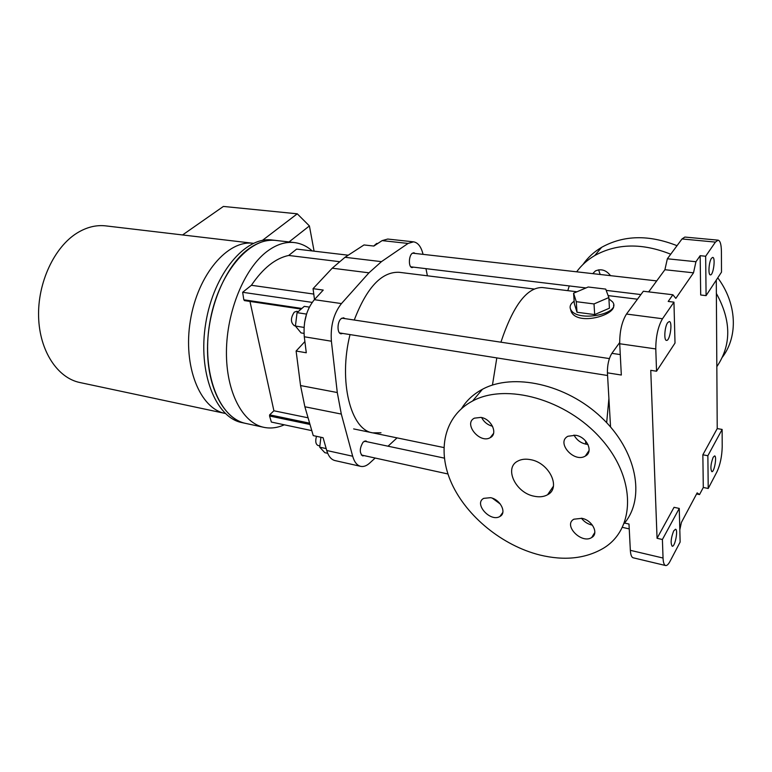 <?xml version="1.0" encoding="UTF-8"?>
<svg xmlns="http://www.w3.org/2000/svg" width="772" height="772" viewBox="0 0 772 772"><rect width="100%" height="100%" fill="white"/><g stroke="black" fill="none" stroke-linecap="round" stroke-linejoin="round"><path stroke-width="1.16" d="M679.263 508.43L680.132 542.069L670.067 561.263C668.436 564.342 666.94 565.76 665.609 565.529C664.103 565.075 663.244 562.576 663.042 558.031L662.405 539.503L679.263 508.43L674.043 507.32L657.059 538.287L662.405 539.503M695.948 261.727L667.355 258.774L682.004 238.953L684.851 237.062L718.105 240.16C720.199 240.69 721.299 244.473 721.415 251.508L721.502 272.13L706.091 295.628L700.696 295L700.165 255.686L695.948 261.727L693.507 272.825L675.828 298.388L672.875 294.759L668.205 301.447L673.956 302.151L662.501 318.74L626.488 314.05L643.346 291.247L672.875 294.759M718.105 240.16L715.422 242.099L705.656 256.246L700.165 255.686M673.667 530.943L675.5 529.225C678.424 529.447 674.969 547.232 672.19 546.219C670.424 543.247 670.916 538.152 673.667 530.943M667.645 322.677L669.256 321.528C672.875 321.548 669.961 341.292 666.477 340.384C663.727 340.5 664.624 326.701 667.645 322.677M673.956 302.151L675.008 343.067L656.547 371.226L655.775 348.934C655.833 336.476 658.072 326.411 662.501 318.74M656.547 371.226L650.757 370.338L657.059 538.287M713.174 457.256L714.602 455.905C717.149 455.991 714.245 472.483 711.832 471.663C710.259 468.778 710.703 463.972 713.174 457.256M716.956 471.817L708.223 488.464L707.866 455.731L722.129 429.435L722.206 446.93C721.926 456.484 720.179 464.773 716.956 471.817M665.609 565.529L633.185 557.799C631.573 557.316 630.618 554.827 630.348 550.33L628.987 524.043L624.548 523.049M696.585 493.964L699.538 494.562L703.292 487.479L708.223 488.464M610.556 426.955L607.419 372.837L621.325 375.028L619.713 343.752C619.607 331.468 621.865 321.567 626.488 314.05M722.129 429.435L717.227 428.585L716.281 280.091M711.485 258.282L712.701 257.394C715.769 257.298 713.328 275.594 710.375 274.871C707.972 275.083 708.85 261.766 711.485 258.282M705.656 256.246L706.091 295.628M667.355 258.774L664.904 269.717L648.683 291.884M607.419 372.837C607.303 364.924 608.79 358.42 611.878 353.344L619.675 342.546M608.905 398.526L606.667 422.67L608.905 398.526M679.814 529.833L681.396 522.451L697.164 492.874L699.538 494.562M703.292 487.479L702.858 454.795L707.866 455.731M717.227 428.585L702.858 454.795M664.904 269.717L693.507 272.825M722.515 357.021C738.273 336.071 736.922 303.502 717.757 277.833M677.025 245.689C648.876 234.534 623.747 235.084 601.649 247.32C594.006 251.865 587.782 257.578 582.985 264.478M598.599 269.833L600.172 274.485M539.927 555.029C502.398 545.65 466.751 516.497 451.697 483.513C436.662 450.587 444.016 416.05 472.589 401.006C505.959 382.796 566.223 399.047 601.147 438.892C636.446 478.524 635.52 529.129 603.299 548.313C585.514 558.677 564.39 560.916 539.927 555.029M480.946 417.401C491.532 418.935 498.307 433.941 490.191 437.676C479.702 443.987 463.123 423.519 474.423 418.154L480.946 417.401M575.7 435.263C586.942 436.923 593.793 451.871 585.33 456.059C574.05 463.21 555.782 442.414 567.941 436.248L575.7 435.263M581.934 518.321C592.365 520.27 599.101 533.597 591.709 537.515C581.606 544.376 562.884 525.143 573.866 519.199L581.934 518.321M490.577 497.679C500.449 499.503 507.088 512.926 499.938 516.449C490.461 522.567 473.439 503.576 483.726 498.355L490.577 497.679M530.567 459.668C525.578 458.703 521.303 459.186 517.742 461.116C503.778 467.986 515.599 492.874 534.156 496.222C539.367 497.322 543.845 496.83 547.589 494.746C561.35 487.943 549.297 462.708 530.567 459.668M608.915 298.851L612.534 301.871C622.135 313.615 578.527 322.484 571.145 310.267C569.611 308.009 569.784 305.693 571.666 303.338L574.156 301.07M577.012 312.255L594.681 314.59L609.436 308.182L608.847 297.548L605.721 289.104L588.216 287.001L573.586 293.196L574.339 303.676L577.012 312.255L576.269 301.678L594.015 303.936L594.681 314.59M576.945 291.777L542.378 287.531C527.006 287.242 513.177 305.461 500.912 342.199M496.811 357.909L492.449 385.074M570.17 307.989L571.251 311.705C577.774 326.17 616.442 315.005 613.557 305.123M585.755 444.17L585.601 440.947M553.244 487.103L552.762 487.18M716.831 366.652C731.538 345.026 731.383 320.631 716.368 293.466M670.723 254.22C642.294 242.871 616.963 243.315 594.739 255.551C587.405 259.884 581.374 265.298 576.655 271.812M569.253 285.93L567.806 290.648M610.527 275.662C606.194 270.075 601.156 268.502 595.415 270.943L592.732 273.635M461.608 408.475C466.549 400.456 473.497 394.058 482.442 389.281C512.994 372.664 565.944 383.877 601.234 417.266C636.755 450.462 645.846 497.901 624.239 523.435M500.324 504.068L492.411 498.22M592.413 525.153C587.888 524.198 584.23 521.882 581.432 518.215M587.974 444.469C581.654 443.726 576.993 440.58 574.001 435.041M492.575 426.289C487.634 424.957 483.986 422.043 481.622 417.546M594.015 303.936L608.847 297.548M573.586 293.196L576.269 301.678M342.749 333.427L341.05 333.793C337.026 333.562 337.017 322.069 341.06 318.73L343.521 317.784L345.036 318.643M380.992 432.764L372.731 432.86C350.768 430.11 338.233 381.291 350.025 334.585M354.261 320.033C366.758 287.493 381.715 271.58 399.124 272.294L534.002 289.017M423.056 254.355C421.194 246.76 418.019 242.582 413.531 241.839L408.07 243.441L381.445 261.65L368.958 272.825L341.446 303.579C333.678 313.471 330.329 326.006 331.391 341.214L337.287 392.533L341.311 414.072L352.679 456.233C354.348 462.061 357.021 465.439 360.707 466.356C363.631 466.944 366.642 465.844 369.73 463.036L375.173 458.037M388.036 446.197L397.049 437.878M427.398 275.797L425.961 268.656M364.152 455.625L362.628 455.895C359.356 452.846 359.52 448.252 363.12 442.105L365.803 440.889L367.086 441.767M413.502 267.151L412.074 267.566C408.533 267.527 408.494 256.352 412.045 253.467L413.86 252.733L415.162 253.457M413.531 241.839L387.727 239.05L382.13 240.613L373.87 246.056L364.008 244.946L345.007 257.288L332.221 268.193L313.056 288.67L314.484 299.536M313.056 288.67L323.236 290.069L314.349 299.681C306.465 309.398 303.116 321.77 304.293 336.775L306.291 352.775L296.11 351.028L300.549 385.556L304.872 406.767L313.239 435.611L323.092 437.724L326.73 450.501L352.679 456.233M360.707 466.356L334.99 460.575C331.217 459.639 328.467 456.281 326.73 450.501M304.892 341.562L296.11 351.028M339.14 261.631L288.689 255.455L296.641 249.095L348.22 255.204M288.689 255.455C275.353 258.311 262.934 268.251 251.402 285.283L242.649 292.289L312.158 302.383M242.649 292.289L243.827 299.797L301.871 308.462M249.974 301.427L273.906 410.781L269.64 414.844L269.573 416.012L310.006 424.465M269.573 416.012L271.358 422.062L311.791 430.631M251.402 285.283L313.76 294.064M312.264 250.939C306.87 246.152 300.887 243.363 294.306 242.562C285.225 241.559 276 244.618 266.63 251.749C244.222 268.888 226.678 311.444 226.437 351.752C226.1 392.108 242.63 423.085 263.937 427.35C270.654 428.721 277.447 427.871 284.308 424.803M247.831 249.462C225.212 266.369 207.62 308.453 207.523 348.365C207.321 388.326 224.16 419.099 245.747 423.423C219.364 418.598 201.338 373.108 209.627 323.603C217.617 274.041 249.269 236.647 275.826 240.43C266.62 239.416 257.288 242.427 247.831 249.462M253.293 243.305L105.716 225.878C96.085 224.787 86.474 227.2 76.891 233.134C54.185 247.281 37.567 282.793 38.6 316.896C39.536 351.028 57.562 378.039 79.96 382.545L225.308 413.464C200.025 408.851 182.684 366.372 190.394 320.409C197.806 274.388 227.846 239.638 253.293 243.305L253.399 243.315M262.412 240.391L297.268 213.815L223.397 206.433L182.578 234.949M289.027 241.954L309.408 225.935L314.088 251.161M309.408 225.935L297.268 213.815M377.672 243.547L376.688 243.441L373.696 246.036M327.714 453.328L324.829 452.682L319.704 447.171L320.92 437.251M326.189 448.6L319.704 447.171M316.491 436.305C315.14 441.188 315.661 444.267 318.064 445.521L319.859 445.917M303.994 333.388L301.061 332.915L295.425 326.045L297.046 312.65L304.284 306.359L309.331 307.102M306.474 314.088L297.046 312.65M304.033 327.415L295.425 326.045M304.583 322.349L306.629 313.731M298.281 311.579L296.622 311.319L294.267 312.158C290.455 318.054 290.504 322.58 294.402 325.745L295.444 325.919M294.306 242.562L272.082 240.005C245.457 236.213 213.757 273.52 205.786 322.966C197.516 372.365 215.62 417.787 242.07 422.631L245.602 423.394M269.64 414.844L309.63 423.181M269.843 415.761L309.91 424.127M244.184 299.854L244.348 300.588L301.148 309.08M273.906 410.781L308.076 417.806M715.422 242.099L682.004 238.953M655.775 348.934L619.713 343.752M663.042 558.031L630.348 550.33M611.878 353.344L620.273 354.589M345.007 257.288L381.445 261.65M382.13 240.613L408.07 243.441M332.221 268.193L368.958 272.825M314.349 299.681L341.446 303.579M300.549 385.556L337.287 392.533M304.293 336.775L331.391 341.214M304.872 406.767L341.311 414.072M629.238 528.897L622.483 527.372M608.124 295.599L637.46 299.208M594.739 255.551L601.649 247.32M482.442 389.281L472.589 401.006M490.191 437.676L493.559 433.391M585.33 456.059L589.094 450.462M591.709 537.515L594.836 532.429M499.938 516.449L502.823 512.434M571.145 310.267L571.251 311.705M547.589 494.746L553.408 486.235M353.644 428.914L443.842 447.548M263.937 427.35L245.747 423.423M410.781 266.822L585.996 287.946M606.194 290.378L640.895 294.566M412.441 253.148L656.711 280.911M361.335 455.007L447.953 473.979M364.278 441.169L444.334 458.124M339.545 332.925L607.574 375.501M341.832 318.151L609.388 358.584"/></g></svg>
